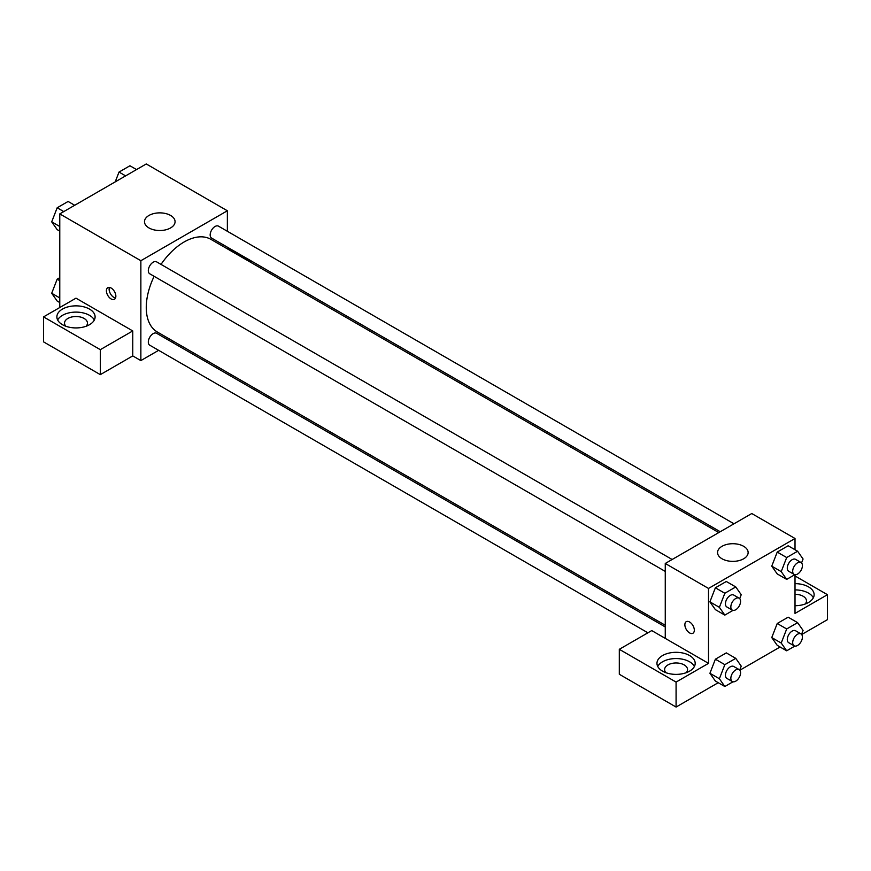 <?xml version="1.0" encoding="UTF-8"?>
<svg xmlns="http://www.w3.org/2000/svg" width="871" height="871" viewBox="0 0 871 871"><rect width="100%" height="100%" fill="white"/><g stroke="black" fill="none" stroke-linecap="round" stroke-linejoin="round"><path stroke-width="1.31" d="M59.772 307.528L59.772 213.896L146.263 163.955L227.364 210.771L227.364 231.294M227.364 247.179L227.364 248.856M227.364 248.224L251.686 262.269L251.142 262.585M251.686 262.269L251.686 262.9M148.974 215.453A15.286 8.83 180 0 1 165.632 213.537A15.286 8.83 180 0 1 175.071 221.691A15.286 8.83 180 0 1 159.785 230.521A15.286 8.83 180 0 1 144.488 221.691A15.286 8.83 180 0 1 148.974 215.453M158.631 350.327L140.862 360.594L140.862 260.712L59.772 213.896M140.862 260.712L227.364 210.771M111.129 298.949A6.685 3.865 60 0 1 106.752 293.048A6.685 3.865 60 0 1 107.786 287.691A6.685 3.865 60 0 1 114.471 291.556A6.685 3.865 60 0 1 114.471 299.276A6.685 3.865 60 0 1 111.129 298.949M132.751 330.936L75.984 298.165L43.55 316.892L100.317 349.663L132.751 330.936L132.751 355.912L140.862 360.594M109.43 287.408A6.685 3.865 -120 0 0 113.851 297.37A6.685 3.865 -120 0 0 115.549 297.991M62.472 309.085A19.118 11.04 180 0 1 83.3 306.701A19.118 11.04 180 0 1 95.102 316.892A19.118 11.04 180 0 1 75.984 327.932A19.118 11.04 180 0 1 56.876 316.892A19.118 11.04 180 0 1 62.472 309.085M94.318 320.016A19.118 11.04 0 0 0 62.472 315.335A19.118 11.04 0 0 0 57.649 320.016M65.869 326.255A11.465 6.62 180 0 1 64.519 323.141A11.465 6.62 180 0 1 71.596 317.022A11.465 6.62 180 0 1 84.095 318.448A11.465 6.62 180 0 1 87.459 323.141A11.465 6.62 180 0 1 86.098 326.255M100.317 349.663L100.317 374.639L132.751 355.912M43.55 316.892L43.55 341.868L100.317 374.639M173.841 341.552L172.393 342.39M672.14 559.498L156.628 261.866A6.881 3.974 120 0 0 149.747 265.84A6.881 3.974 120 0 0 149.747 273.788L665.259 571.42M665.259 626.935L156.628 333.277A6.881 3.974 120 0 0 151.325 335.128A6.881 3.974 120 0 0 148.32 342.053A6.881 3.974 120 0 0 149.747 345.199L647.893 632.803M733.992 523.787L218.479 226.155A6.881 3.974 120 0 0 213.177 228.006A6.881 3.974 120 0 0 210.172 234.93A6.881 3.974 120 0 0 211.599 238.077L720.23 531.735M718.782 532.573L210.869 239.329A53.523 30.899 120 0 0 161.015 264.403M154.134 276.314A53.523 30.899 120 0 0 146.263 307.528A53.523 30.899 120 0 0 157.357 332.025L665.259 625.269M665.259 638.378L651.748 630.582L619.314 649.309L676.081 682.08L708.515 663.354L665.259 638.378L665.259 563.472L751.76 513.531L795.016 538.496L795.016 549.732M619.314 649.309L619.314 674.274L676.081 707.045L718.237 682.701M739.86 670.224L780.089 647.001M801.701 634.524L827.45 619.651L827.45 594.686L795.016 613.413L795.016 574.697M795.016 594.305A11.465 6.62 180 0 1 803.127 596.243A11.465 6.62 180 0 1 806.481 600.925A11.465 6.62 180 0 1 805.131 604.049M813.351 597.8A19.118 11.04 0 0 0 795.016 589.896M795.016 583.646A19.118 11.04 180 0 1 814.124 594.686A19.118 11.04 180 0 1 795.016 605.715M665.967 672.717A11.465 6.62 180 0 1 664.606 669.592A11.465 6.62 180 0 1 676.081 662.973A11.465 6.62 180 0 1 687.546 669.592A11.465 6.62 180 0 1 686.196 672.717M694.405 666.467A19.118 11.04 0 0 0 662.559 661.786A19.118 11.04 0 0 0 657.747 666.467M662.559 655.547A19.118 11.04 180 0 1 683.387 653.152A19.118 11.04 180 0 1 695.189 663.354A19.118 11.04 180 0 1 676.081 674.383A19.118 11.04 180 0 1 656.963 663.354A19.118 11.04 180 0 1 662.559 655.547M676.081 682.08L676.081 707.045M795.016 575.96L827.45 594.686M786.687 628.96L777.226 623.494L788.146 617.191L777.226 623.494L771.76 637.572L777.226 645.346L771.76 637.572L781.222 643.038L786.687 628.96L797.607 622.645L803.073 630.419L801.549 634.338M794.864 574.664L786.687 579.389L777.226 573.924L771.75 566.172L777.226 552.083L788.146 545.769L777.226 552.083L786.687 557.538L797.607 551.234L803.073 559.008L801.549 562.927M733.012 610.375L724.835 615.1L715.374 609.635L709.898 601.883L715.374 587.783L726.305 581.48L715.374 587.783L724.835 593.249L735.766 586.945L741.221 594.708L739.708 598.627M724.835 664.66L715.374 659.205L726.305 652.891L715.374 659.205L709.919 673.283L715.374 681.046L709.919 673.283L719.381 678.738L724.835 664.66L735.766 658.356L741.221 666.13L739.708 670.049M708.515 663.354L708.515 588.437L795.016 538.496M743.649 546.302A15.286 8.83 180 0 1 748.135 552.541A15.286 8.83 180 0 1 732.838 561.37A15.286 8.83 180 0 1 717.552 552.541A15.286 8.83 180 0 1 726.991 544.386A15.286 8.83 180 0 1 743.649 546.302M708.515 588.437L665.259 563.472M689.592 632.923A6.685 3.865 60 0 1 685.227 627.022A6.685 3.865 60 0 1 686.25 621.665A6.685 3.865 60 0 1 692.935 625.53A6.685 3.865 60 0 1 692.935 633.25A6.685 3.865 60 0 1 689.592 632.923M686.25 621.665A6.685 3.865 -120 0 0 685.227 627.022A6.685 3.865 -120 0 0 689.592 632.912A6.685 3.865 -120 0 0 692.935 633.25M724.835 615.1L719.381 607.327L724.835 593.249M739.152 598.181L733.741 595.056A6.881 3.974 120 0 0 728.439 596.907A6.881 3.974 120 0 0 725.434 603.832A6.881 3.974 120 0 0 726.86 606.978L732.271 610.103A6.881 3.974 120 0 0 739.152 606.129A6.881 3.974 120 0 0 739.152 598.181A6.881 3.974 120 0 0 733.839 600.021A6.881 3.974 120 0 0 730.845 606.945A6.881 3.974 120 0 0 732.271 610.103M715.374 609.635L709.919 601.861L719.381 607.327M735.766 586.945L726.305 581.48M786.687 579.389L781.222 571.616L786.687 557.538M800.993 562.47L795.593 559.356A6.881 3.974 120 0 0 790.28 561.196A6.881 3.974 120 0 0 787.286 568.121A6.881 3.974 120 0 0 788.712 571.267L794.112 574.392A6.881 3.974 120 0 0 800.993 570.418A6.881 3.974 120 0 0 800.993 562.47A6.881 3.974 120 0 0 795.691 564.321A6.881 3.974 120 0 0 792.686 571.245A6.881 3.974 120 0 0 794.112 574.392M777.226 573.924L771.76 566.161L781.222 571.616M797.607 551.234L788.146 545.769M733.012 681.786L724.835 686.511L719.381 678.738M739.152 669.592L733.741 666.478A6.881 3.974 120 0 0 728.439 668.318A6.881 3.974 120 0 0 725.434 675.243A6.881 3.974 120 0 0 726.86 678.389L732.271 681.514A6.881 3.974 120 0 0 739.152 677.54A6.881 3.974 120 0 0 739.152 669.592A6.881 3.974 120 0 0 733.839 671.443A6.881 3.974 120 0 0 730.845 678.367A6.881 3.974 120 0 0 732.271 681.514M724.835 686.511L715.374 681.046M735.766 658.356L726.305 652.891M794.864 646.086L786.687 650.8L781.222 643.038M800.993 633.892L795.593 630.767A6.881 3.974 120 0 0 790.28 632.607A6.881 3.974 120 0 0 787.286 639.532A6.881 3.974 120 0 0 788.712 642.689L794.112 645.803A6.881 3.974 120 0 0 800.993 641.84A6.881 3.974 120 0 0 800.993 633.892A6.881 3.974 120 0 0 795.691 635.732A6.881 3.974 120 0 0 792.686 642.656A6.881 3.974 120 0 0 794.112 645.803M786.687 650.8L777.226 645.346M797.607 622.645L788.146 617.191M59.772 231.12L57.17 229.628L51.705 221.855L57.17 207.777L68.101 201.462L74.688 205.273M59.772 226.504L51.705 221.855M63.768 211.588L57.17 207.777M115.212 181.887L119.022 172.066L129.942 165.762L136.54 169.573M125.609 175.877L119.022 172.066M59.772 302.542L57.17 301.039L51.705 293.266L57.17 279.188L59.772 277.686M59.772 297.926L51.705 293.266M59.772 280.691L57.17 279.188"/></g></svg>

